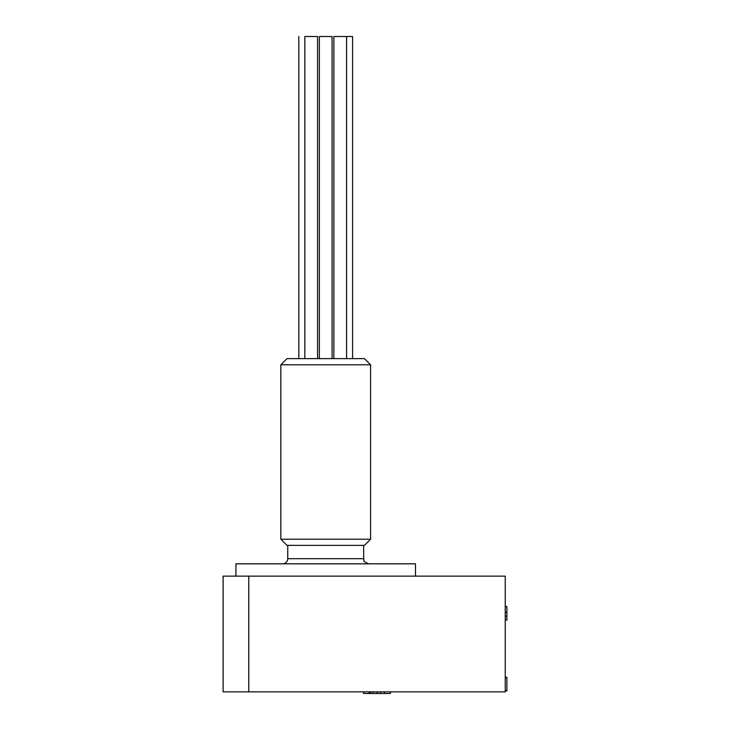 <?xml version="1.0" encoding="UTF-8"?>
<svg xmlns="http://www.w3.org/2000/svg" width="730" height="730" viewBox="0 0 730 730"><rect width="100%" height="100%" fill="white"/><g stroke="black" fill="none" stroke-linecap="round" stroke-linejoin="round"><path stroke-width="1.09" d="M325.708 545.356L364.434 545.356L370.594 539.205L280.822 539.205L286.981 545.356L325.708 545.356M370.594 364.799L364.434 358.64L286.981 358.64L280.822 364.799L370.594 364.799L370.594 539.205M352.59 358.64L352.59 36.5L333.856 36.5L333.856 358.64M317.559 358.64L317.559 36.5L304.839 36.5L304.839 358.64M332.068 36.5L332.068 358.64L332.068 36.5L319.348 36.5L319.348 358.64M235.936 576.134L235.936 563.825L415.479 563.825L415.479 576.134M298.826 358.64L298.826 36.5M282.62 563.825A5.128 5.128 0 0 0 287.748 558.696L287.748 545.356M363.522 691.858L363.522 693.5L390.486 693.5L390.486 691.858M505.242 690.854L506.885 690.854L506.885 677.267L505.242 677.267M505.242 620.117L506.885 620.117L506.885 606.53L505.242 606.53M384.5 693.5L384.5 691.858M380.595 693.5L380.595 691.858M373.021 693.5L373.021 691.858M370.502 693.5L370.502 691.858M370.429 693.5L370.429 691.858M369.124 693.5L369.124 691.858M506.885 677.595L505.242 677.595M506.885 690.525L505.242 690.525M506.885 616.147L505.242 616.147M248.766 576.134L505.242 576.134L505.242 691.858L223.115 691.858L223.115 576.134L248.766 576.134L248.766 691.858M287.748 558.696L363.668 558.696L363.996 560.503C363.494 561.297 365.091 562.401 368.796 563.825M377.109 693.5L377.109 691.858M506.885 612.351L505.242 612.351M280.822 364.799L280.822 539.205M346.577 36.5L346.577 358.64M363.668 545.356L363.668 558.696"/></g></svg>
